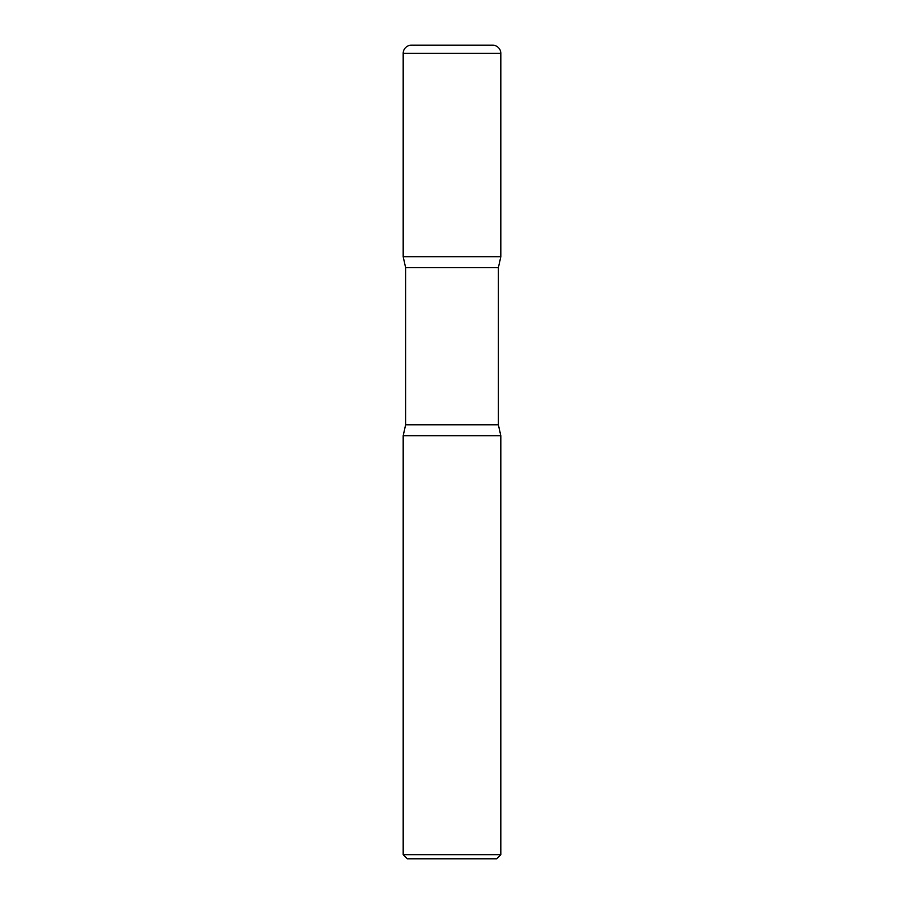<?xml version="1.0" encoding="UTF-8"?>
<svg xmlns="http://www.w3.org/2000/svg" width="904" height="904" viewBox="0 0 904 904"><rect width="100%" height="100%" fill="white"/><g stroke="black" fill="none" stroke-linecap="round" stroke-linejoin="round"><path stroke-width="1.36" d="M403.184 53.347L403.184 256.736L500.816 256.736L403.184 256.736L405.625 267.686L498.375 267.686L500.816 256.736L500.816 53.347L403.184 53.347A8.147 8.147 0 0 1 411.331 45.2L492.669 45.2A8.147 8.147 0 0 1 500.816 53.347M498.375 424.778L405.625 424.778L403.184 435.739L500.816 435.739L403.184 435.739L403.184 854.664L500.816 854.664L500.816 435.739L498.375 424.778L498.375 267.686M500.816 854.664L496.68 858.8L407.32 858.8L403.184 854.664M405.625 424.778L405.625 267.686"/></g></svg>
